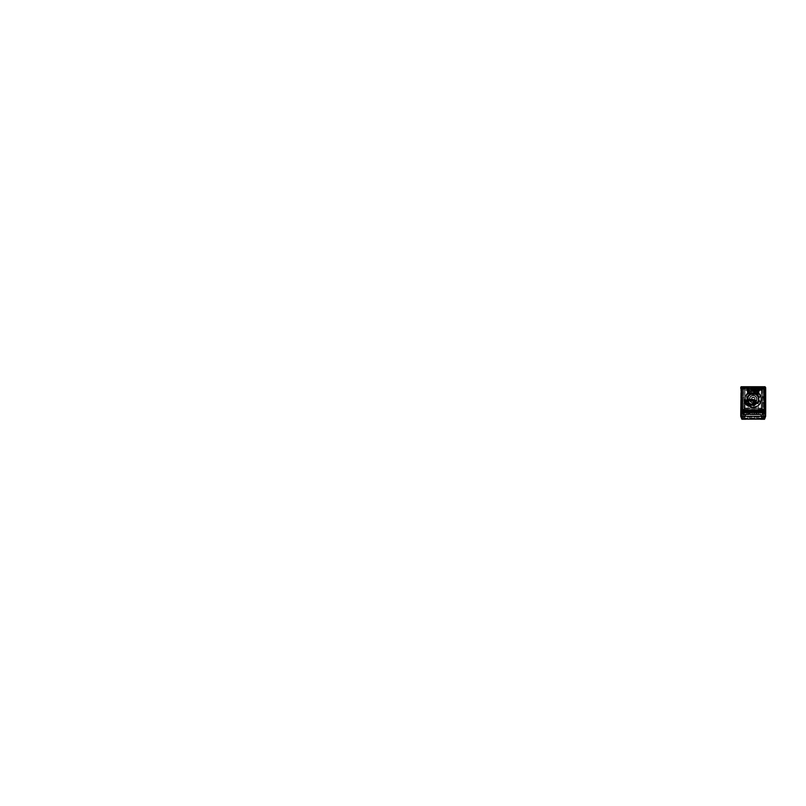 <?xml version="1.0" encoding="UTF-8"?>
<svg xmlns="http://www.w3.org/2000/svg" width="806" height="806" viewBox="0 0 806 806"><rect width="100%" height="100%" fill="white"/><g stroke="black" fill="none" stroke-linecap="round" stroke-linejoin="round"><path stroke-width="0.6" stroke-dasharray="4.03 3.02" d="M752.915 399.423L752.058 399.423L752.915 399.423M751.545 399.192A1.662 1.662 0 0 1 753.197 397.529A1.662 1.662 0 0 1 754.859 399.192A1.662 1.662 0 0 1 753.197 400.844A1.662 1.662 0 0 1 751.545 399.192A1.662 1.662 0 0 0 753.197 400.844A1.662 1.662 0 0 0 754.859 399.192A1.662 1.662 0 0 0 753.197 397.529A1.662 1.662 0 0 0 751.545 399.192A1.662 1.662 0 0 0 753.197 400.844A1.662 1.662 0 0 0 754.859 399.192A1.662 1.662 0 0 0 753.197 397.529A1.662 1.662 0 0 0 751.545 399.192A1.662 1.662 0 0 1 753.197 397.529A1.662 1.662 0 0 1 754.859 399.192A1.662 1.662 0 0 1 753.197 400.844A1.662 1.662 0 0 1 751.545 399.192M753.63 399.937L752.774 399.937L753.63 399.937M754.345 399.423L753.489 399.423L754.345 399.423M753.197 398.99L753.197 401.348A2.136 2.136 0 0 0 755.333 399.192A2.136 2.136 0 0 0 753.197 397.056A2.136 2.136 0 0 0 751.061 399.192A2.136 2.136 0 0 0 753.197 401.317A2.136 2.136 0 0 1 751.061 399.192A2.136 2.136 0 0 1 753.197 397.056A2.136 2.136 0 0 1 755.333 399.192A2.136 2.136 0 0 1 753.197 401.317L747.938 401.348A1.108 1.108 0 0 0 746.819 402.456A1.108 1.108 0 0 0 747.938 403.574L753.197 403.574A1.108 1.108 0 0 0 754.315 402.456A1.108 1.108 0 0 0 753.197 401.348L753.197 405.317A2.851 2.851 0 0 0 756.058 402.456A2.851 2.851 0 0 0 753.197 399.605L747.938 399.605A2.851 2.851 0 0 0 745.076 402.456A2.851 2.851 0 0 0 747.938 405.317L753.197 405.317L753.197 405.932A3.476 3.476 0 0 0 756.673 402.456A3.476 3.476 0 0 0 753.197 398.99L747.938 398.99A3.476 3.476 0 0 0 744.462 402.456A3.476 3.476 0 0 0 747.938 405.932L753.197 405.932M753.197 394.205A4.987 4.987 0 0 0 748.22 399.192A4.987 4.987 0 0 0 753.197 404.169A4.987 4.987 0 0 1 748.22 399.192A4.987 4.987 0 0 1 753.197 394.205A4.987 4.987 0 0 1 758.184 399.192A4.987 4.987 0 0 1 753.197 404.169A4.987 4.987 0 0 0 758.184 399.192A4.987 4.987 0 0 0 753.197 394.205M748.139 398.013A5.199 5.199 0 0 1 753.197 393.993A5.199 5.199 0 0 0 748.008 399.192A5.199 5.199 0 0 0 758.265 400.36L758.265 398.013A5.199 5.199 0 0 0 753.197 393.993A5.199 5.199 0 0 1 758.396 399.192A5.199 5.199 0 0 1 748.139 400.36L748.139 388.925L742.9 389.217L742.9 395.625M756.874 388.552L754.809 390.618A2.277 2.277 0 0 1 751.595 390.618A2.277 2.277 0 0 0 754.809 390.618L756.975 388.512L763.161 388.512A0.715 0.715 0 0 1 763.876 389.217L763.876 409.156A0.715 0.715 0 0 1 763.161 409.861L743.233 409.861A0.715 0.715 0 0 1 742.528 409.156A0.715 0.715 0 0 0 743.233 409.861L763.161 409.861A0.715 0.715 0 0 0 763.876 409.156L763.876 389.217A0.715 0.715 0 0 0 763.161 388.512L758.265 388.774L758.406 409.448L758.265 398.013M742.528 409.156L742.528 389.217A0.715 0.715 0 0 1 743.233 388.512L749.429 388.512L751.595 390.618L749.429 388.512L743.233 388.512A0.715 0.715 0 0 0 742.528 389.217L742.528 396.34L743.233 396.34L742.528 396.34L742.528 397.408L743.233 397.408L742.528 397.408L742.528 401.317L743.233 401.317L742.528 401.317L742.528 409.156L743.233 409.861L763.161 409.861L758.265 409.448L763.504 409.156L763.504 403.101M758.265 388.784L761.257 388.885L761.257 409.629M742.759 403.101L742.759 409.156L748.139 409.599L747.998 388.925L749.318 388.784L745.147 388.744L745.147 409.488L748.139 409.448L748.139 400.36M758.265 409.589L747.998 409.458L748.139 388.774M756.763 409.78L759.967 409.791L756.763 409.922L756.763 412.914L744.512 412.692L761.509 412.692L756.763 412.914L756.763 410.002L746.578 409.962L749.64 409.922L749.64 412.914L749.64 409.861L746.437 409.841L746.578 411.251L746.437 409.791L756.763 409.78L749.64 409.78M759.967 409.791L759.816 411.251C761.468 413.216 761.468 413.216 759.816 411.251C761.468 413.216 761.468 413.216 759.816 411.251L759.967 409.841L746.578 409.992M763.876 397.408L763.161 397.408L763.161 398.124L763.876 398.124L763.161 398.124L763.161 395.625L763.161 397.408L763.876 397.408M763.161 396.34L763.876 396.34L763.161 396.34M763.504 400.612L763.504 398.124M763.161 402.396L763.876 402.396L763.161 403.101L763.161 402.396M763.504 395.625L763.504 389.217L761.257 388.744M743.233 403.101L742.528 402.396L743.233 403.101M743.233 401.317L742.528 400.612L743.233 401.317M742.9 398.124L742.9 400.612M742.366 389.217L742.366 409.156A0.877 0.877 0 0 0 743.233 410.022L763.161 410.022A0.877 0.877 0 0 0 764.038 409.156L764.038 389.217A0.877 0.877 0 0 0 763.161 388.351L756.844 388.351L754.698 390.497A2.116 2.116 0 0 1 751.706 390.497L749.55 388.351L743.233 388.351A0.877 0.877 0 0 0 742.366 389.217L742.235 409.156A0.997 0.997 0 0 0 743.233 410.153L763.161 410.153A0.997 0.997 0 0 0 764.169 409.156L764.169 389.217A0.997 0.997 0 0 0 763.161 388.22L756.794 388.22L754.607 390.416A1.985 1.985 0 0 1 751.797 390.416L749.61 388.22L743.233 388.22A0.997 0.997 0 0 0 742.235 389.217L742.114 409.156A1.118 1.118 0 0 0 743.233 410.274L763.161 410.274A1.118 1.118 0 0 0 764.29 409.156L764.29 389.217A1.118 1.118 0 0 0 763.161 388.099L756.743 388.099L754.517 390.326A1.864 1.864 0 0 1 751.877 390.326L749.661 388.099L743.233 388.099A1.118 1.118 0 0 0 742.114 389.217M765.7 413.498L765.277 388.512A1.35 1.35 0 0 0 763.917 387.162A1.35 1.35 0 0 1 765.277 388.512L765.085 411.644L765.085 388.512A1.209 1.209 0 0 0 763.876 387.303L742.528 387.303A1.209 1.209 0 0 0 741.318 388.512A1.209 1.209 0 0 1 742.528 387.303L763.876 387.303A1.209 1.209 0 0 1 765.085 388.512L765.015 389.217A1.854 1.854 0 0 0 763.161 387.374L756.451 387.374L754.295 389.53A1.209 1.209 0 0 1 752.109 389.53L749.953 387.374L743.233 387.374A1.854 1.854 0 0 0 741.389 389.217L741.389 409.156A1.854 1.854 0 0 0 743.233 411L763.161 410.788A1.632 1.632 0 0 0 764.803 409.156L764.803 389.217A1.632 1.632 0 0 0 763.161 387.585L756.542 387.585L754.154 389.963A1.35 1.35 0 0 1 752.25 389.963L749.862 387.585L743.233 387.585A1.632 1.632 0 0 0 741.601 389.217M762.385 411.785L762.385 413.488L763.735 413.488L763.735 412.672L763.735 414.808L743.948 414.808L743.948 411.644L763.735 411.644L763.735 414.808L763.735 411.644L765.66 411.644L765.66 388.119L765.66 410.929L765.66 409.861L764.944 411.282A1.783 1.783 0 0 1 763.876 411.644L765.66 411.644L765.66 409.861L764.944 411.644A0.715 0.715 0 0 0 765.66 410.929L764.944 411.644A0.715 0.715 135 0 0 765.66 410.929L764.944 411.282M760.32 414.093L760.32 412.833L760.32 414.093L746.084 414.093L746.084 412.833L747.505 412.833L747.505 411.755M758.748 412.642L758.466 413.921L756.189 413.639L758.466 413.921L758.748 412.642L756.471 412.642L758.466 412.833L758.466 413.639L756.471 413.639L756.048 412.833L756.048 414.808L758.899 414.808L758.899 411.574L747.505 411.574L747.505 414.808L750.356 414.808L750.356 412.833L747.938 412.642L749.923 412.833L749.923 413.639L747.938 413.639L747.505 412.833L747.505 414.808L750.356 414.808L750.356 412.833L751.776 412.833L751.776 414.808L754.628 414.808L754.628 412.833L756.048 412.833L756.048 414.808L758.899 414.808L758.899 412.833L760.32 412.833L746.084 412.833L746.084 414.093M758.466 411.755L758.466 412.833L758.899 411.755M758.899 411.685L758.899 411L747.505 411L747.505 411.685M742.598 413.488L742.598 411.755L741.883 411.755L741.883 413.488L744.019 413.488L744.019 411.785M741.46 411.282L742.528 411.644A1.783 1.783 0 0 1 741.46 411.282L740.744 409.861L740.744 411.644L741.46 411.644A0.715 0.715 90 0 1 740.744 410.929L740.744 388.512L740.744 411.644L742.669 411.644L742.951 414.808L742.669 412.672M741.167 411.644L741.167 388.512A1.35 1.35 0 0 1 742.528 387.162A1.35 1.35 0 0 0 741.167 388.512L741.167 411.644L764.632 411.644L764.632 413.216M744.905 386.729L742.528 386.729L741.198 387.323L740.744 388.512A1.783 1.783 0 0 1 742.528 386.729L763.917 386.729A1.783 1.783 0 0 1 765.7 388.512L765.7 411.433L765.277 390.285L765.015 409.156L765.015 389.217A1.854 1.854 0 0 0 763.161 387.374L756.451 387.374L754.295 389.53A1.209 1.209 0 0 0 753.197 387.797A1.209 1.209 0 0 0 751.988 389.006A1.209 1.209 0 0 1 753.197 387.797A1.209 1.209 0 0 1 754.416 389.006A1.209 1.209 0 0 1 753.197 390.215A1.209 1.209 0 0 1 751.988 389.006A1.209 1.209 0 0 0 752.109 389.53L749.953 387.374L743.233 387.374A1.854 1.854 0 0 0 741.389 389.217A1.854 1.854 0 0 1 743.233 387.374L743.233 387.585M763.917 387.162L742.528 387.162L763.917 387.162M741.198 411.05L742.528 411.644L763.887 411.644L765.206 411.05M743.948 411.644L742.669 411.644L742.669 414.808L742.669 413.579L742.669 414.808L743.948 414.808L742.669 414.808L742.669 413.488M761.257 411.644L745.127 411.644L761.277 411.644L745.127 411.352L761.277 411.644L761.257 386.729L759.796 386.729L762.426 386.729L761.257 386.729L761.257 411.644M758.114 386.729L757.69 391.504A1.632 1.632 0 0 1 756.048 393.137L750.356 393.137A1.632 1.632 0 0 1 748.714 391.504L748.29 386.729M757.469 386.729L748.935 386.729M763.917 386.729L763.876 386.729A1.783 1.783 0 0 1 765.66 388.512L765.206 387.323L763.876 386.729L761.499 386.729M751.051 387.092L749.288 386.729L751.736 387.444L753.197 388.905L754.658 387.444L757.116 386.729L755.857 387.253L757.116 386.729L749.288 386.729L750.547 387.253L750.799 388.512L746.799 388.512L747.897 387.323L740.744 387.444L741.48 386.729A0.715 0.715 0 0 0 740.744 387.444L741.198 387.323M740.744 410.929L741.46 411.644L740.744 411.644L741.46 411.644L740.744 410.929L741.48 411.644L740.744 410.929L741.46 411.644L740.744 410.929L747.897 411.05L746.799 409.861L759.605 409.861L758.194 411.644M746.799 409.861L746.799 411.644L748.21 411.644L747.897 411.05M758.506 411.05L765.66 410.929L764.904 411.644M764.985 386.729A0.715 0.715 -90 0 1 765.66 387.444L758.506 387.323L759.605 388.512L759.605 386.729L758.194 386.729L758.506 387.323M741.742 413.498L741.742 411.755L740.744 411.755L740.744 413.498L740.744 388.512A1.783 1.783 0 0 1 742.528 386.729L764.954 386.729L765.206 387.323M760.814 386.729L760.189 386.729M747.897 387.323L748.21 386.729L746.799 386.729L746.799 388.512M746.215 386.729L745.59 386.729M762.426 386.729L763.887 386.729L762.426 386.729L762.426 411.644L762.426 386.729M757.116 386.729L755.605 388.512L759.605 388.512M755.353 387.092L756.36 387.253M750.043 387.253L752.693 389.409A0.715 0.715 0 0 0 753.701 389.409L755.857 387.253L753.701 389.409L752.693 389.409A0.715 0.715 0 0 0 753.701 389.409A0.715 0.715 0 0 1 752.693 389.409L752.2 389.913A1.421 1.421 0 0 0 754.204 389.913L753.701 389.409M752.2 389.913L750.799 388.512L751.303 388.008M755.162 387.948L751.232 387.948L750.547 387.253L752.693 389.409M746.437 394.205L745.52 395.917L745.52 402.063C746.719 405.176 749.933 407.302 753.197 407.201C755.182 407.151 756.915 406.476 758.396 405.176A7.929 7.929 0 0 0 760.884 401.166L760.884 397.207A7.929 7.929 0 0 0 758.234 393.056L757.61 392.371C757.116 392.149 756.562 391.182 753.197 390.85L751.212 391.031A8.403 8.403 0 0 0 746.437 394.205C749.882 389.046 758.627 390.003 760.884 395.786L760.884 397.207L760.884 395.786C759.595 392.794 756.451 390.749 753.197 390.789C749.953 390.749 746.809 392.794 745.52 395.786L745.52 402.244C746.981 405.791 751.081 407.856 754.688 406.98C757.872 406.234 759.937 404.3 760.884 401.166L760.884 397.207C760.068 393.862 756.884 391.313 753.449 391.263C749.842 391.081 746.366 393.691 745.52 397.207L745.52 395.786C746.809 392.794 749.953 390.749 753.197 390.789C756.451 390.749 759.595 392.794 760.884 395.786C759.595 392.794 756.451 390.749 753.197 390.789C749.953 390.749 746.809 392.794 745.52 395.786L745.52 397.207L745.52 395.786C746.809 392.794 749.953 390.749 753.197 390.789C756.451 390.749 759.595 392.794 760.884 395.786C759.595 392.794 756.451 390.749 753.197 390.789C749.953 390.749 746.809 392.794 745.52 395.786L745.52 397.207L745.52 395.786C746.809 392.794 749.953 390.749 753.197 390.789C756.451 390.749 759.595 392.794 760.884 395.786C759.595 392.794 756.451 390.749 753.197 390.789C749.953 390.749 746.809 392.794 745.52 395.786L745.52 397.207L745.52 395.786C746.809 392.794 749.953 390.749 753.197 390.789C756.451 390.749 759.595 392.794 760.884 395.786C759.595 392.794 756.451 390.749 753.197 390.789C749.953 390.749 746.809 392.794 745.52 395.786L745.52 397.207L745.52 395.786C746.809 392.794 749.953 390.749 753.197 390.789C756.451 390.749 759.595 392.794 760.884 395.786C759.595 392.794 756.451 390.749 753.197 390.789C749.953 390.749 746.809 392.794 745.52 395.786L745.52 397.207L745.52 395.786C746.809 392.794 749.953 390.749 753.197 390.789C756.451 390.749 759.595 392.794 760.884 395.786C759.595 392.794 756.451 390.749 753.197 390.789C749.953 390.749 746.809 392.794 745.52 395.786L745.52 397.207L745.52 395.786C746.809 392.794 749.953 390.749 753.197 390.789C756.451 390.749 759.595 392.794 760.884 395.786C759.595 392.794 756.451 390.749 753.197 390.789C749.953 390.749 746.809 392.794 745.52 395.786L745.52 397.207L745.52 395.786C746.809 392.794 749.953 390.749 753.197 390.789C756.451 390.749 759.595 392.794 760.884 395.786C759.595 392.794 756.451 390.749 753.197 390.789C749.953 390.749 746.809 392.794 745.52 395.786L745.52 397.207L745.52 395.786C746.809 392.794 749.953 390.749 753.197 390.789C756.451 390.749 759.595 392.794 760.884 395.786C759.353 392.139 755.031 390.023 751.212 391.031M745.52 402.063L745.52 401.166C746.326 404.511 749.52 407.06 752.955 407.111C756.562 407.292 760.038 404.683 760.884 401.166C759.937 404.3 757.872 406.234 754.688 406.98M747.726 392.814L745.52 395.786A8.403 8.403 0 0 1 747.726 392.814C751.938 389.137 759.131 391.283 760.632 396.421L760.884 397.207C760.068 393.862 756.884 391.313 753.449 391.263C749.842 391.081 746.366 393.691 745.52 397.207L745.52 395.917M746.799 399.192A6.408 6.408 0 0 1 753.197 392.784A6.408 6.408 0 0 1 759.605 399.192A6.408 6.408 0 0 1 753.197 405.589A6.408 6.408 0 0 1 746.799 399.192M760.632 396.421C759.504 393.237 756.159 391.041 752.794 391.263C749.419 391.394 746.316 393.922 745.52 397.207C746.366 393.691 749.842 391.081 753.449 391.263C756.884 391.313 760.068 393.862 760.884 397.207C760.068 393.862 756.884 391.313 753.449 391.263C749.842 391.081 746.366 393.691 745.52 397.207C746.366 393.691 749.842 391.081 753.449 391.263C756.884 391.313 760.068 393.862 760.884 397.207C760.068 393.862 756.884 391.313 753.449 391.263C749.842 391.081 746.366 393.691 745.52 397.207C746.366 393.691 749.842 391.081 753.449 391.263C756.884 391.313 760.068 393.862 760.884 397.207C760.068 393.862 756.884 391.313 753.449 391.263C749.842 391.081 746.366 393.691 745.52 397.207C746.366 393.691 749.842 391.081 753.449 391.263C756.884 391.313 760.068 393.862 760.884 397.207C760.068 393.862 756.884 391.313 753.449 391.263C749.842 391.081 746.366 393.691 745.52 397.207C746.366 393.691 749.842 391.081 753.449 391.263C756.884 391.313 760.068 393.862 760.884 397.207C760.068 393.862 756.884 391.313 753.449 391.263C749.842 391.081 746.366 393.691 745.52 397.207C746.366 393.691 749.842 391.081 753.449 391.263C756.884 391.313 760.068 393.862 760.884 397.207C760.068 393.862 756.884 391.313 753.449 391.263C749.842 391.081 746.366 393.691 745.52 397.207C746.366 393.691 749.842 391.081 753.449 391.263C756.884 391.313 760.068 393.862 760.884 397.207C760.068 393.862 756.884 391.313 753.449 391.263C749.842 391.081 746.366 393.691 745.52 397.207C746.366 393.691 749.842 391.081 753.449 391.263C756.884 391.313 760.068 393.862 760.884 397.207C760.068 393.862 756.884 391.313 753.449 391.263C749.842 391.081 746.366 393.691 745.52 397.207L745.52 395.786L745.52 397.207C746.366 393.691 749.842 391.081 753.449 391.263C756.884 391.313 760.068 393.862 760.884 397.207C760.441 395.545 759.554 394.164 758.234 393.056M758.396 405.176C754.285 409.075 746.699 406.718 745.52 401.166L745.52 402.244M745.52 402.587C746.809 405.579 749.953 407.624 753.197 407.584C756.451 407.624 759.595 405.579 760.884 402.587C759.595 405.579 756.451 407.624 753.197 407.584C749.953 407.624 746.809 405.579 745.52 402.587C746.809 405.579 749.953 407.624 753.197 407.584C756.451 407.624 759.595 405.579 760.884 402.587C760.038 404.431 758.708 405.811 756.905 406.728C758.708 405.811 760.038 404.431 760.884 402.587C759.595 405.579 756.451 407.624 753.197 407.584C749.953 407.624 746.809 405.579 745.52 402.587C747.273 406.849 752.814 408.874 756.905 406.728C752.814 408.874 747.273 406.849 745.52 402.587C746.809 405.579 749.953 407.624 753.197 407.584C756.451 407.624 759.595 405.579 760.884 402.587C759.595 405.579 756.451 407.624 753.197 407.584C749.953 407.624 746.809 405.579 745.52 402.587C746.809 405.579 749.953 407.624 753.197 407.584C756.451 407.624 759.595 405.579 760.884 402.587C759.816 404.864 758.093 406.405 755.716 407.201C758.093 406.405 759.816 404.864 760.884 402.587C759.595 405.579 756.451 407.624 753.197 407.584C749.953 407.624 746.809 405.579 745.52 402.587C747.122 406.415 751.786 408.521 755.716 407.201C751.786 408.521 747.122 406.415 745.52 402.587C746.809 405.579 749.953 407.624 753.197 407.584C756.451 407.624 759.595 405.579 760.884 402.587C759.595 405.579 756.451 407.624 753.197 407.584C749.953 407.624 746.809 405.579 745.52 402.587C746.809 405.579 749.953 407.624 753.197 407.584C756.451 407.624 759.595 405.579 760.884 402.587C759.574 405.307 757.438 406.949 754.476 407.483C757.438 406.949 759.574 405.307 760.884 402.587C759.595 405.579 756.451 407.624 753.197 407.584C749.953 407.624 746.809 405.579 745.52 402.587C746.961 405.992 750.829 408.108 754.476 407.483C750.829 408.108 746.961 405.992 745.52 402.587C746.809 405.579 749.953 407.624 753.197 407.584C756.451 407.624 759.595 405.579 760.884 402.587C759.595 405.579 756.451 407.624 753.197 407.584C749.953 407.624 746.809 405.579 745.52 402.587M745.52 401.166C746.326 404.511 749.52 407.06 752.955 407.111C756.562 407.292 760.038 404.683 760.884 401.166C760.038 404.683 756.562 407.292 752.955 407.111C749.52 407.06 746.326 404.511 745.52 401.166C746.578 405.902 752.421 408.582 756.693 406.305C758.839 405.206 760.229 403.494 760.884 401.166C760.229 403.494 758.839 405.206 756.693 406.305L756.693 406.305C752.421 408.582 746.578 405.902 745.52 401.166C746.326 404.511 749.52 407.06 752.955 407.111C756.562 407.292 760.038 404.683 760.884 401.166C760.038 404.683 756.562 407.292 752.955 407.111C749.52 407.06 746.326 404.511 745.52 401.166C746.326 404.511 749.52 407.06 752.955 407.111C756.562 407.292 760.038 404.683 760.884 401.166C760.038 404.683 756.562 407.292 752.955 407.111C749.52 407.06 746.326 404.511 745.52 401.166C746.507 405.448 751.424 408.179 755.575 406.758C758.305 405.801 760.068 403.947 760.884 401.166C760.068 403.947 758.305 405.801 755.575 406.758L755.575 406.758C751.424 408.179 746.507 405.448 745.52 401.166C746.326 404.511 749.52 407.06 752.955 407.111C756.562 407.292 760.038 404.683 760.884 401.166C760.038 404.683 756.562 407.292 752.955 407.111C749.52 407.06 746.326 404.511 745.52 401.166C746.326 404.511 749.52 407.06 752.955 407.111C756.562 407.292 760.038 404.683 760.884 401.166C760.038 404.683 756.562 407.292 752.955 407.111C749.52 407.06 746.326 404.511 745.52 401.166C746.427 405.015 750.517 407.705 754.406 407.03C757.731 406.365 759.887 404.411 760.884 401.166C759.887 404.411 757.731 406.365 754.406 407.03L754.406 407.03C750.517 407.705 746.427 405.015 745.52 401.166C746.326 404.511 749.52 407.06 752.955 407.111C756.562 407.292 760.038 404.683 760.884 401.166C760.038 404.683 756.562 407.292 752.955 407.111C749.52 407.06 746.326 404.511 745.52 401.166M748.915 395.121C751.595 392.048 757.177 393.036 758.627 396.854C760.401 400.532 757.277 405.267 753.197 405.096C750.043 405.176 747.212 402.345 747.293 399.192C747.212 396.028 750.043 393.197 753.197 393.278A5.904 5.904 0 0 1 759.111 399.192A5.904 5.904 0 0 1 753.197 405.096C756.36 405.176 759.192 402.345 759.111 399.192C759.192 396.028 756.36 393.197 753.197 393.278C756.36 393.197 759.192 396.028 759.111 399.192C759.192 402.345 756.36 405.176 753.197 405.096C756.36 405.176 759.192 402.345 759.111 399.192C759.192 396.028 756.36 393.197 753.197 393.278C758.255 393.006 761.146 399.978 757.378 403.363C761.146 399.978 758.255 393.006 753.197 393.278C750.043 393.197 747.212 396.028 747.293 399.192C747.212 402.345 750.043 405.176 753.197 405.096C754.879 405.065 756.3 404.461 757.479 403.262C756.3 404.461 754.879 405.065 753.197 405.096C750.043 405.176 747.212 402.345 747.293 399.192C747.212 396.028 750.043 393.197 753.197 393.278C750.043 393.197 747.212 396.028 747.293 399.192C747.212 402.345 750.043 405.176 753.197 405.096C750.043 405.176 747.212 402.345 747.293 399.192C747.212 396.028 750.043 393.197 753.197 393.278C750.043 393.197 747.212 396.028 747.293 399.192C747.212 402.345 750.043 405.176 753.197 405.096C750.043 405.176 747.212 402.345 747.293 399.192C747.212 396.028 750.043 393.197 753.197 393.278C756.36 393.197 759.192 396.028 759.111 399.192C759.192 402.345 756.36 405.176 753.197 405.096A5.904 5.904 0 0 1 747.293 399.192A5.904 5.904 0 0 1 753.197 393.278C758.194 393.016 761.116 399.836 757.479 403.262C761.116 399.836 758.194 393.016 753.197 393.278C756.36 393.197 759.192 396.028 759.111 399.192C759.192 402.345 756.36 405.176 753.197 405.096C750.043 405.176 747.212 402.345 747.293 399.192C747.212 396.028 750.043 393.197 753.197 393.278C750.043 393.197 747.212 396.028 747.293 399.192C747.212 402.345 750.043 405.176 753.197 405.096C756.36 405.176 759.192 402.345 759.111 399.192C759.192 396.028 756.36 393.197 753.197 393.278C750.043 393.197 747.212 396.028 747.293 399.192C747.212 402.345 750.043 405.176 753.197 405.096C756.36 405.176 759.192 402.345 759.111 399.192C759.192 396.028 756.36 393.197 753.197 393.278C750.043 393.197 747.212 396.028 747.293 399.192C747.212 402.345 750.043 405.176 753.197 405.096C754.93 405.065 756.381 404.421 757.569 403.161C756.381 404.421 754.93 405.065 753.197 405.096C750.043 405.176 747.212 402.345 747.293 399.192C747.212 396.028 750.043 393.197 753.197 393.278C756.36 393.197 759.192 396.028 759.111 399.192C759.192 402.345 756.36 405.176 753.197 405.096C750.043 405.176 747.212 402.345 747.293 399.192C747.212 396.028 750.043 393.197 753.197 393.278C758.134 393.016 761.076 399.695 757.569 403.161C761.076 399.695 758.134 393.016 753.197 393.278C756.36 393.197 759.192 396.028 759.111 399.192C759.192 402.345 756.36 405.176 753.197 405.096C750.043 405.176 747.212 402.345 747.293 399.192C747.212 396.028 750.043 393.197 753.197 393.278C750.043 393.197 747.212 396.028 747.293 399.192C747.212 402.345 750.043 405.176 753.197 405.096C758.103 405.347 761.066 398.748 757.61 395.262C754.446 391.283 747.283 393.802 747.303 398.889C747.112 402.134 750.033 405.055 753.197 404.904C755.857 404.693 757.63 403.353 758.506 400.884C759.252 398.496 758.144 395.736 755.998 394.557A5.41 5.41 0 0 0 752.32 393.852L748.915 395.121A5.904 5.904 0 0 0 747.303 398.889M752.32 393.852C755.806 393.127 759.252 396.562 758.537 400.058C758.103 403.594 753.751 405.761 750.668 403.967C747.585 402.476 746.819 397.942 749.227 395.514C751.545 392.804 756.371 393.409 757.952 396.602C759.776 399.665 757.66 404.038 754.134 404.511C750.648 405.267 747.172 401.862 747.857 398.355C748.26 394.819 752.603 392.623 755.696 394.386C758.789 395.857 759.595 400.38 757.207 402.829L757.378 403.363L757.207 402.829C759.584 400.391 758.789 395.877 755.716 394.396C752.875 392.784 748.885 394.446 748.028 397.6C746.971 400.703 749.348 404.31 752.613 404.562C755.988 405.055 759.171 401.761 758.557 398.406C758.194 395.162 754.497 392.905 751.444 394.074C748.18 395.061 746.709 399.403 748.693 402.174C750.416 404.965 754.718 405.418 756.975 403.06C759.504 400.763 758.98 396.22 755.998 394.557M753.197 402.748A3.556 3.556 0 0 0 756.763 399.192A3.556 3.556 0 0 0 753.197 395.625A3.556 3.556 0 0 0 749.64 399.192A3.556 3.556 0 0 0 753.197 402.748A3.556 3.556 0 0 0 756.763 399.192A3.556 3.556 0 0 0 753.197 395.625A3.556 3.556 0 0 0 749.64 399.192A3.556 3.556 0 0 0 753.197 402.748M753.197 395.766A3.415 3.415 0 0 0 749.782 399.192A3.415 3.415 0 0 0 753.197 402.607A3.415 3.415 0 0 0 756.622 399.192A3.415 3.415 0 0 0 753.197 395.766A3.415 3.415 0 0 1 756.622 399.192A3.415 3.415 0 0 1 753.197 402.607A3.415 3.415 0 0 1 749.782 399.192A3.415 3.415 0 0 1 753.197 395.766M753.197 395.272A3.919 3.919 0 0 0 749.288 399.192A3.919 3.919 0 0 0 753.197 403.101A3.919 3.919 0 0 0 757.116 399.192A3.919 3.919 0 0 0 753.197 395.272A3.919 3.919 0 0 1 757.116 399.192A3.919 3.919 0 0 1 753.197 403.101A3.919 3.919 0 0 1 749.288 399.192A3.919 3.919 0 0 1 753.197 395.272M741.883 412.642L742.447 413.488L741.883 412.642M743.948 413.579L743.948 414.808L763.735 414.808L764.521 412.068A0.564 0.564 0 0 0 763.947 412.642L764.521 412.068M747.444 411.644L747.646 413.639L749.923 413.639L750.497 412.35L749.923 413.921L747.938 413.921L749.923 413.921L750.396 412.35L752.21 412.642L751.917 413.639L752.21 412.642L751.917 413.639L754.194 413.921L754.194 412.642L752.21 412.642L754.769 412.35L754.194 413.921L752.21 413.921L754.487 413.639L752.21 413.639L751.776 412.833L751.776 414.808L754.628 414.808L754.194 412.833L754.487 413.639L754.668 412.35L755.907 412.35M763.584 414.808L761.64 414.516L763.413 414.516L761.64 414.516L763.413 414.516L763.413 417.992L761.64 417.992L763.514 418.102L761.539 418.102L763.514 418.102L761.539 418.102L763.514 418.102L761.539 418.102L763.413 417.992L763.584 414.808M744.935 414.808L742.991 414.516L744.764 414.516L742.991 414.516L744.764 414.516L744.764 417.992L742.991 417.992L744.865 418.102L742.89 418.102L744.865 418.102L742.89 418.102L744.865 418.102L742.991 417.992L744.764 417.992L744.935 414.808M747.938 411.926L747.646 413.639L747.364 411.644M754.194 412.642L755.978 412.35M758.96 411.644L758.466 413.921L756.189 413.639L756.471 412.642M741.782 413.216L741.782 410.929M765.277 411.644L764.632 410.929M764.803 409.156L765.015 409.156A1.854 1.854 0 0 1 763.161 411A1.854 1.854 0 0 0 765.015 409.156A1.854 1.854 0 0 1 763.161 411L743.233 411A1.854 1.854 0 0 1 741.389 409.156M750.416 412.35L751.635 412.35M754.154 389.963L754.003 389.812A1.138 1.138 0 0 1 752.391 389.812A1.138 1.138 0 0 0 754.003 389.812A1.138 1.138 0 0 1 752.391 389.812L752.25 389.963M749.509 388.442L743.233 388.442A0.786 0.786 0 0 0 742.457 389.217L742.457 409.156A0.786 0.786 0 0 0 743.233 409.932L763.161 409.932A0.786 0.786 0 0 0 763.947 409.156L763.947 389.217A0.786 0.786 0 0 0 763.161 388.442L756.894 388.442L754.759 390.567A2.206 2.206 0 0 1 751.645 390.567L749.509 388.442L743.233 388.653A0.574 0.574 0 0 0 742.669 389.217L749.117 389.389L750.97 391.242A3.164 3.164 0 0 0 755.434 391.242L757.287 389.389L756.975 388.653L754.91 390.719A2.418 2.418 0 0 1 751.494 390.719L749.419 388.653L743.233 388.653L742.669 389.217L742.669 409.156L742.669 389.227M742.457 409.156L742.669 409.156A0.574 0.574 0 0 0 743.233 409.72L742.669 409.156A0.574 0.574 0 0 0 743.233 409.72L763.161 409.72A0.574 0.574 0 0 0 763.735 409.156L763.735 389.217A0.574 0.574 0 0 0 763.161 388.653L756.975 388.653L754.91 390.719A2.418 2.418 0 0 1 751.494 390.719L749.419 388.653L749.117 389.389M763.161 409.932L763.161 409.72A0.574 0.574 0 0 0 763.735 409.156L763.161 409.72L743.726 409.72L742.951 408.662L742.951 389.389M763.947 389.217L756.894 388.442M763.735 389.217L763.735 408.662L762.678 409.438L743.726 409.438M763.161 409.72A0.574 0.574 0 0 0 763.735 409.156L763.735 408.662M763.735 389.227L757.287 389.389M748.955 389.792L744.089 390.356L744.089 408.017L743.807 389.792L748.834 390.074L750.285 391.928A4.131 4.131 0 0 0 756.119 391.928L755.917 391.726A3.839 3.839 0 0 1 750.487 391.726A3.839 3.839 0 0 0 755.917 391.726L757.569 390.074L755.716 391.525A3.556 3.556 0 0 1 750.688 391.525L748.955 389.792L743.807 389.792L743.807 408.582L744.089 408.017L762.023 408.299L743.807 408.582L762.597 408.582L762.023 408.299L762.315 390.356L762.597 408.582L762.597 389.792L762.315 390.356L757.569 390.074L762.597 389.792L757.449 389.792L757.69 390.356L762.315 390.356M762.023 390.074L762.023 408.017L744.371 408.017L744.089 390.356L748.714 390.356M752.381 389.006A0.816 0.816 0 0 1 753.197 388.19A0.816 0.816 0 0 1 754.023 389.006A0.816 0.816 0 0 1 753.197 389.822A0.816 0.816 0 0 1 752.381 389.006A0.816 0.816 0 0 1 753.197 388.19A0.816 0.816 0 0 1 754.023 389.006A0.816 0.816 0 0 1 753.197 389.822A0.816 0.816 0 0 1 752.381 389.006A0.816 0.816 0 0 0 753.197 389.822A0.816 0.816 0 0 0 754.023 389.006A0.816 0.816 0 0 0 753.197 388.19A0.816 0.816 0 0 0 752.381 389.006A0.816 0.816 0 0 0 753.197 389.822A0.816 0.816 0 0 0 754.023 389.006A0.816 0.816 0 0 0 753.197 388.19A0.816 0.816 0 0 0 752.381 389.006A0.816 0.816 0 0 1 753.197 388.19A0.816 0.816 0 0 1 754.023 389.006M753.953 389.006A0.746 0.746 0 0 0 753.197 388.26A0.746 0.746 0 0 0 752.451 389.006A0.746 0.746 0 0 0 753.197 389.751A0.746 0.746 0 0 0 753.953 389.006A0.746 0.746 0 0 0 753.197 388.26A0.746 0.746 0 0 0 752.451 389.006A0.746 0.746 0 0 0 753.197 389.751A0.746 0.746 0 0 0 753.953 389.006M753.197 388.008A0.997 0.997 0 0 0 752.21 389.006A0.997 0.997 0 0 0 753.197 390.003A0.997 0.997 0 0 0 754.194 389.006A0.997 0.997 0 0 0 753.197 388.008A0.997 0.997 0 0 0 752.21 389.006A0.997 0.997 0 0 0 753.197 390.003A0.997 0.997 0 0 0 754.194 389.006A0.997 0.997 0 0 0 753.197 388.008M748.935 387.656L748.935 387.656A0.715 0.715 0 0 1 749.64 386.94L749.64 386.94M757.469 391.504A1.421 1.421 0 0 1 756.048 392.925L750.356 392.925A1.421 1.421 0 0 1 748.935 391.504M757.469 387.656L757.469 387.656A0.715 0.715 0 0 0 756.763 386.94L756.763 386.94M747.505 411.574L747.505 411M758.899 411.574L758.899 411M743.878 411.755L743.878 418.102L742.598 418.102L742.598 411.755L764.521 411.755L764.521 413.488L764.521 412.642L763.947 413.488M763.735 412.672L763.735 413.488M762.456 411.644L762.456 414.808L756.763 414.304L762.456 414.808L762.456 413.579M749.64 414.304L756.763 414.304L743.948 414.304L756.763 414.304L749.64 414.304L749.64 412.692L744.885 412.692L749.64 412.692L749.64 414.304M756.763 414.304L761.882 414.304L756.763 414.304L756.763 412.692L756.763 414.304M761.882 414.304L761.882 412.692L761.882 414.304M744.512 414.304L744.512 412.692L744.512 414.304M746.578 411.251C744.935 413.216 744.935 413.216 746.578 411.251C744.935 413.216 744.935 413.216 746.578 411.251M759.816 409.982L749.64 409.861M746.386 411.755L746.285 414.334L743.878 418.102L763.806 418.102L763.806 413.579L762.244 413.579L762.244 411.755M741.782 411.755L741.742 413.579L742.598 413.579L742.598 418.102L763.806 418.102L763.806 413.488M749.64 418.102L762.768 418.102L745.58 418.102L756.763 418.657L745.58 418.657L749.64 418.657L749.64 417.246L743.626 417.246L743.626 418.102L743.626 417.246L762.768 417.246L762.768 418.102L762.768 417.246L749.64 417.246L749.64 418.102M742.598 413.579L744.16 413.579L744.16 411.755M742.598 414.173L763.806 414.173M765.66 413.498L765.66 411.755L764.632 411.755L764.662 413.579L763.806 413.579M765.66 416.309L765.66 411.755L740.744 411.755L740.744 416.309L765.66 416.309L764.38 419.11L760.622 419.16L764.118 419.16A0.715 0.715 0 0 0 764.793 418.687A0.715 0.715 0 0 1 764.118 419.16L764.38 419.11M760.521 419.271L764.521 419.271M742.276 419.16L741.611 418.687A0.715 0.715 0 0 0 742.276 419.16L764.118 419.16M749.64 419.16L762.184 419.16L749.64 419.16M741.873 419.271L745.872 419.271M741.611 418.687L740.744 416.309M764.662 413.498L764.662 411.755M743.878 419.271L744.432 418.868L743.323 418.868L744.432 418.868L743.323 418.868L743.878 419.271M762.526 419.271L763.081 418.868L761.972 418.868L763.081 418.868L761.972 418.868L762.526 419.271M744.22 419.16L745.58 418.102L744.22 419.16M762.184 419.16L756.763 418.657L760.814 418.657L760.814 418.102L762.184 419.16M762.526 411.755L762.526 418.102L760.118 414.334L760.018 411.755M745.127 411.644L745.147 386.729L745.147 411.644M753.489 388.149L752.351 388.724L752.915 389.862L754.053 389.298L753.489 388.149M752.592 389.006A0.605 0.605 0 0 0 753.197 389.61A0.605 0.605 0 0 0 753.801 389.006A0.605 0.605 0 0 0 753.197 388.401A0.605 0.605 0 0 0 752.592 389.006A0.605 0.605 0 0 1 753.197 388.401A0.605 0.605 0 0 1 753.801 389.006A0.605 0.605 0 0 1 753.197 389.61A0.605 0.605 0 0 1 752.592 389.006M758.265 400.36L758.265 409.448L748.139 409.589M755.101 390.91L756.985 388.824L755.101 390.91A2.69 2.69 0 0 1 751.303 390.91M743.233 409.488L745.147 409.629M763.645 395.625L763.504 389.217M763.876 389.217L763.161 388.885M745.147 388.744L749.429 388.512L751.394 390.809A2.549 2.549 0 0 0 755 390.809L754.809 390.618M742.528 389.217L743.233 388.885M742.9 403.101L742.9 409.156M742.759 398.124L742.759 400.612M742.528 411.644L742.528 386.729L742.528 411.644M759.605 411.644L759.605 409.861M763.876 411.644L763.876 386.729L763.887 411.644L765.66 410.929L764.944 411.644M755.101 388.008L755.605 388.512L754.204 389.913M753.197 390.789A8.403 8.403 0 0 1 761.599 399.192A8.403 8.403 0 0 1 753.197 407.584A8.403 8.403 0 0 1 744.804 399.192A8.403 8.403 0 0 1 753.197 390.789M743.978 411.644L743.978 386.729L743.978 411.644M747.646 412.642L747.938 411.755M764.803 389.217L765.015 389.217A1.854 1.854 0 0 0 763.161 387.374L763.161 387.585M752.24 389.006A0.957 0.957 0 0 1 753.197 388.049A0.957 0.957 0 0 1 754.164 389.006A0.957 0.957 0 0 1 753.197 389.973A0.957 0.957 0 0 1 752.24 389.006A0.957 0.957 0 0 0 753.197 389.973A0.957 0.957 0 0 0 754.164 389.006A0.957 0.957 0 0 0 753.197 388.049A0.957 0.957 0 0 0 752.24 389.006M743.233 411L743.233 410.788A1.632 1.632 0 0 1 741.601 409.156M743.233 410.788L763.161 410.788M751.645 390.567L750.97 391.242M754.759 390.567L755.434 391.242M763.453 389.389L763.453 408.662M757.449 389.792L755.716 391.525M750.688 391.525L750.487 391.726A3.839 3.839 0 0 0 755.917 391.726M756.119 391.928L757.69 390.356M747.938 398.99L747.938 405.932M740.744 413.418L741.742 413.418M765.025 416.319L764.118 418.798L742.276 418.798L741.379 416.319M741.46 411.755L741.46 416.309M764.944 411.755L764.944 416.309M765.66 413.418L764.662 413.418M756.763 419.16L756.763 418.102L756.763 419.16M746.285 414.334L760.118 414.334M746.386 413.992L760.018 413.992M756.763 417.246L756.763 418.102L756.763 417.246M742.759 395.625L742.9 389.217M763.876 409.156L763.161 409.488M763.645 403.101L763.504 409.156M763.645 400.612L763.645 398.124M741.46 411.644L740.744 410.879M764.944 386.729L741.449 386.729L740.744 387.444L740.996 386.9M740.744 387.444L741.46 386.729M759.605 386.729L758.194 386.729L759.605 386.729M746.799 386.729L748.21 386.729M753.197 406.738C757.277 406.839 760.914 403.141 760.743 399.071C760.783 395.081 757.187 391.545 753.197 391.635C749.469 391.555 746.034 394.638 745.701 398.355C745.097 402.657 748.865 406.859 753.197 406.738M759.796 386.729L759.796 411.644M746.608 386.729L746.608 411.644M741.883 412.068A0.564 0.564 0 0 1 742.447 412.642L742.447 413.488M764.521 412.158L764.521 413.125M741.883 413.125L741.883 412.148M759.957 409.841L756.763 409.861M761.64 414.516L761.64 417.992L761.64 414.516M742.991 414.516L742.991 417.992L742.991 414.516"/><path stroke-width="1.21" d="M764.521 411.785L762.385 411.785L764.521 411.785L764.521 412.632L762.385 412.632L762.385 411.785M744.019 412.632L741.883 412.632L741.883 413.488L744.019 413.488L744.019 411.785L741.883 411.644M765.206 387.323L765.66 388.119L764.944 386.729L758.94 386.729M757.69 386.94L756.763 386.94A0.715 0.715 0 0 1 757.469 387.656L757.69 386.729L747.464 386.729M747.132 386.729L741.46 386.729L748.29 386.729L748.29 391.504A2.065 2.065 0 0 0 750.356 393.56L756.048 393.56A2.065 2.065 0 0 0 758.114 391.504L758.114 386.729L757.69 391.504A1.632 1.632 0 0 1 756.048 393.137L750.356 393.137A1.632 1.632 0 0 1 748.714 391.504L748.714 386.94M765.509 413.216L764.632 413.498L764.632 410.929L741.782 410.929L741.782 412.642L740.744 413.478L741.198 387.323M741.46 388.512L740.744 388.512L740.744 387.444L741.49 386.729A0.715 0.715 -45 0 0 740.744 387.444L742.528 386.729A1.783 1.783 0 0 0 740.744 388.512A1.783 1.783 0 0 1 742.528 386.729L742.528 387.444A1.068 1.068 0 0 0 741.46 388.512L741.46 412.642M764.985 386.729A0.715 0.715 -90 0 0 764.944 386.729L765.66 387.444L764.954 386.729L765.66 387.444L764.944 386.729L759.423 386.729L758.889 391.504L758.899 386.729M761.499 386.729L760.814 386.729M760.189 386.729L759.423 386.729M759.544 386.729L757.116 386.729M749.288 386.729L746.215 386.729M748.21 386.729L746.799 386.729L748.21 386.729L746.799 386.729L746.799 387.444M745.59 386.729L744.905 386.729M741.883 412.632L741.883 411.785L744.019 411.785M741.782 411.644L764.632 411.644M741.782 412.642L741.782 413.498L740.936 413.216M758.708 387.444L763.917 387.444A1.068 1.068 0 0 1 764.985 388.512L765.7 388.512A1.783 1.783 0 0 0 763.917 386.729A1.783 1.783 0 0 1 765.7 388.512L765.7 413.478L764.521 413.579L765.66 413.81L765.66 416.309L740.744 416.309L740.744 413.81L744.16 413.579L744.16 411.755L762.244 411.755L762.244 413.579L764.521 413.579M754.839 389.006A1.632 1.632 0 0 0 753.197 387.374A1.632 1.632 0 0 0 751.565 389.006A1.632 1.632 0 0 0 753.197 390.648A1.632 1.632 0 0 0 754.839 389.006M757.69 391.504L757.469 387.656L757.469 391.504A1.421 1.421 0 0 1 756.048 392.925L750.356 392.925A1.421 1.421 0 0 1 748.935 391.504L748.935 387.656A0.715 0.715 0 0 1 749.64 386.94L748.935 386.94L748.714 391.504M756.763 386.94L749.64 386.94L756.763 386.94M764.985 388.512L764.985 412.642L765.7 413.478M742.528 387.444L747.505 387.444L746.92 386.729M758.889 391.504A2.841 2.841 0 0 1 756.048 394.346L750.356 394.346A2.841 2.841 0 0 1 747.505 391.504L747.505 386.729M762.385 412.632L762.385 413.488L764.521 413.488L764.521 412.632M740.744 413.81L741.782 413.498M760.521 419.271L764.521 419.271L764.118 418.798L764.793 418.687A0.715 0.715 0 0 1 764.118 419.16L742.276 419.16A0.715 0.715 0 0 1 741.611 418.687L740.744 416.309M764.793 418.687L765.66 416.309M745.872 419.271L741.873 419.271M741.611 418.687L742.276 418.798L741.379 416.319M753.489 388.149L752.351 388.724L752.915 389.862L754.053 389.298L753.489 388.149M751.676 389.006A1.531 1.531 0 0 0 753.197 390.537A1.531 1.531 0 0 0 754.728 389.006A1.531 1.531 0 0 0 753.197 387.474A1.531 1.531 0 0 0 751.676 389.006M758.114 391.504L758.708 391.504A2.66 2.66 0 0 1 756.048 394.164L750.356 394.164A2.66 2.66 0 0 1 747.696 391.504L747.696 387.444M753.197 399.625L747.938 399.625A2.831 2.831 0 0 0 745.097 402.456A2.831 2.831 0 0 0 747.938 405.297L753.197 405.297A2.831 2.831 0 0 0 756.038 402.456A2.831 2.831 0 0 0 753.197 399.625L747.938 399.998A2.468 2.468 0 0 0 745.469 402.456A2.468 2.468 0 0 0 747.938 404.924L753.197 404.924A2.468 2.468 0 0 0 755.665 402.456A2.468 2.468 0 0 0 753.197 399.998L753.197 400.733L747.938 400.733A1.723 1.723 0 0 0 746.205 402.456A1.723 1.723 0 0 0 747.938 404.189L747.938 405.297M763.917 387.444L763.917 386.729M748.29 391.504L747.505 391.504M750.356 394.346L750.356 393.56M756.048 393.56L756.048 394.346M747.938 399.625L747.938 404.189L753.197 404.189A1.723 1.723 0 0 0 754.93 402.456A1.723 1.723 0 0 0 753.197 400.733L753.197 405.297M762.244 412.612L744.16 412.612M764.944 413.992L764.944 416.309M741.46 413.992L741.46 416.309M740.744 413.72L741.883 413.72M765.025 416.319L764.118 418.798L742.276 419.16M765.66 413.72L764.521 413.72M741.46 386.729L740.744 387.444M759.605 386.729L758.194 386.729L759.605 386.729M764.944 386.729L765.66 387.444L764.944 386.729M742.517 386.739L741.369 386.739"/></g></svg>
